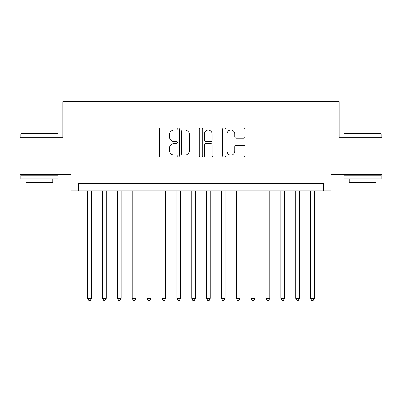 <?xml version="1.0" encoding="UTF-8"?>
<svg xmlns="http://www.w3.org/2000/svg" width="402" height="402" viewBox="0 0 402 402"><rect width="100%" height="100%" fill="white"/><g stroke="black" fill="none" stroke-linecap="round" stroke-linejoin="round"><path stroke-width="0.6" d="M177.227 128.967A1.02 1.02 0 0 0 176.207 127.947L160.71 127.947A1.457 1.457 0 0 0 159.252 129.409L159.252 155.659A1.457 1.457 0 0 0 160.71 157.117L176.207 157.117A1.02 1.02 0 0 0 177.227 156.097A1.02 1.02 0 0 0 176.207 155.077L174.202 155.077A4.668 4.668 0 0 1 169.533 150.408L169.533 148.222A4.668 4.668 0 0 1 174.202 143.554L176.207 143.554A1.02 1.02 0 0 0 177.227 142.534A1.02 1.02 0 0 0 176.207 141.514L174.202 141.514A4.668 4.668 0 0 1 169.533 136.846L169.533 134.655A4.668 4.668 0 0 1 174.202 129.992L176.207 129.992A1.02 1.02 0 0 0 177.227 128.967M243.622 138.228A1.457 1.457 0 0 0 245.079 136.77L245.079 129.409A1.457 1.457 0 0 0 243.622 127.947L226.411 127.947A1.457 1.457 0 0 0 224.954 129.409L224.954 155.659A1.457 1.457 0 0 0 226.411 157.117L243.622 157.117A1.457 1.457 0 0 0 245.079 155.659L245.079 146.76A1.457 1.457 0 0 0 243.622 145.303L236.255 145.303A1.457 1.457 0 0 0 234.798 146.76L234.798 151.172A3.899 3.899 0 0 1 230.899 155.077A3.899 3.899 0 0 1 226.994 151.172L226.994 133.891A3.899 3.899 0 0 1 230.899 129.992A3.899 3.899 0 0 1 234.798 133.891L234.798 136.77A1.457 1.457 0 0 0 236.255 138.228L243.622 138.228M323.58 190.824L331.012 190.824L331.012 174.478L381.9 174.478L381.9 137.333L339.182 137.333L339.182 101.671L62.818 101.671L62.818 137.333L20.1 137.333L20.1 174.478L70.988 174.478L70.988 190.824L323.58 190.824L323.58 183.392L78.42 183.392L78.42 190.824M199.724 129.409A1.457 1.457 0 0 0 198.266 127.947L181.056 127.947A1.457 1.457 0 0 0 179.599 129.409L179.599 155.659A1.457 1.457 0 0 0 181.056 157.117L198.266 157.117A1.457 1.457 0 0 0 199.724 155.659L199.724 129.409M203.734 127.947L220.944 127.947A1.457 1.457 0 0 1 222.401 129.409L222.401 155.659A1.457 1.457 0 0 1 220.944 157.117L213.578 157.117A1.457 1.457 0 0 1 212.12 155.659L212.12 145.011A1.457 1.457 0 0 0 210.663 143.554L205.779 143.554A1.457 1.457 0 0 0 204.316 145.011L204.316 156.097A1.02 1.02 0 0 1 203.296 157.117A1.02 1.02 0 0 1 202.276 156.097L202.276 129.409A1.457 1.457 0 0 1 203.734 127.947M182.659 129.992A1.02 1.02 0 0 0 181.639 131.012L181.639 154.056A1.02 1.02 0 0 0 182.659 155.077L184.774 155.077A4.668 4.668 0 0 0 189.442 150.408L189.442 134.655A4.668 4.668 0 0 0 184.774 129.992L182.659 129.992M212.12 133.966A3.899 3.899 0 0 0 208.221 130.062A3.899 3.899 0 0 0 204.316 133.966L204.316 140.052A1.457 1.457 0 0 0 205.779 141.514L210.663 141.514A1.457 1.457 0 0 0 212.12 140.052L212.12 133.966M87.706 190.824L87.706 298.395L91.42 298.395L91.42 190.824M91.42 298.395L90.304 300.329L88.822 300.329L87.706 298.395M21.291 133.62L57.541 133.62L57.988 134.062L20.844 134.062L21.291 133.62M39.416 178.935L20.844 178.935L20.844 175.222L57.988 175.222L57.988 178.935L39.416 178.935M52.788 178.935L52.788 182.352L26.045 182.352L26.045 178.935M344.459 133.62L380.709 133.62L381.156 134.062L344.011 134.062L344.459 133.62M362.584 178.935L344.011 178.935L344.011 175.222L381.156 175.222L381.156 178.935L362.584 178.935M375.955 178.935L375.955 182.352L349.212 182.352L349.212 178.935M102.565 190.824L102.565 298.395L106.279 298.395L106.279 190.824M106.279 298.395L105.163 300.329L103.676 300.329L102.565 298.395M117.424 190.824L117.424 298.395L121.138 298.395L121.138 190.824M121.138 298.395L120.022 300.329L118.535 300.329L117.424 298.395M132.278 190.824L132.278 298.395L135.997 298.395L135.997 190.824M135.997 298.395L134.881 300.329L133.394 300.329L132.278 298.395M147.137 190.824L147.137 298.395L150.856 298.395L150.856 190.824M150.856 298.395L149.74 300.329L148.253 300.329L147.137 298.395M161.996 190.824L161.996 298.395L165.709 298.395L165.709 190.824M165.709 298.395L164.599 300.329L163.112 300.329L161.996 298.395M176.855 190.824L176.855 298.395L180.568 298.395L180.568 190.824M180.568 298.395L179.458 300.329L177.97 300.329L176.855 298.395M191.714 190.824L191.714 298.395L195.427 298.395L195.427 190.824M195.427 298.395L194.312 300.329L192.829 300.329L191.714 298.395M206.573 190.824L206.573 298.395L210.286 298.395L210.286 190.824M210.286 298.395L209.171 300.329L207.688 300.329L206.573 298.395M221.432 190.824L221.432 298.395L225.145 298.395L225.145 190.824M225.145 298.395L224.03 300.329L222.542 300.329L221.432 298.395M236.291 190.824L236.291 298.395L240.004 298.395L240.004 190.824M240.004 298.395L238.888 300.329L237.401 300.329L236.291 298.395M251.144 190.824L251.144 298.395L254.863 298.395L254.863 190.824M254.863 298.395L253.747 300.329L252.26 300.329L251.144 298.395M266.003 190.824L266.003 298.395L269.722 298.395L269.722 190.824M269.722 298.395L268.606 300.329L267.119 300.329L266.003 298.395M280.862 190.824L280.862 298.395L284.576 298.395L284.576 190.824M284.576 298.395L283.465 300.329L281.978 300.329L280.862 298.395M295.721 190.824L295.721 298.395L299.435 298.395L299.435 190.824M299.435 298.395L298.324 300.329L296.837 300.329L295.721 298.395M310.58 190.824L310.58 298.395L314.294 298.395L314.294 190.824M314.294 298.395L313.178 300.329L311.696 300.329L310.58 298.395M20.844 137.333L20.844 134.062M29.311 175.222L29.311 174.478M49.521 175.222L49.521 174.478M57.988 137.333L57.988 134.062M344.011 137.333L344.011 134.062M352.479 175.222L352.479 174.478M372.689 175.222L372.689 174.478M381.156 137.333L381.156 134.062"/></g></svg>
